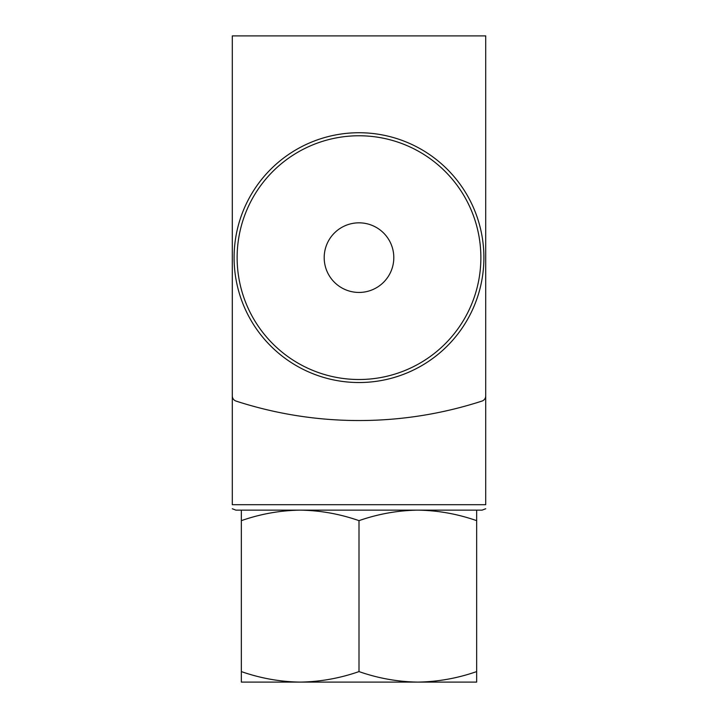 <?xml version="1.0" encoding="UTF-8"?>
<svg xmlns="http://www.w3.org/2000/svg" width="718" height="718" viewBox="0 0 718 718"><rect width="100%" height="100%" fill="white"/><g stroke="black" fill="none" stroke-linecap="round" stroke-linejoin="round"><path stroke-width="1.08" d="M232.291 508.757L235.917 510.139L482.083 510.139L417.831 510.139L476.653 510.139L476.653 520.649C457.447 513.944 437.836 510.435 417.831 510.139C397.835 510.444 378.224 513.944 359 520.649C339.793 513.944 320.183 510.435 300.169 510.139C280.182 510.444 260.571 513.944 241.347 520.649L241.347 510.139L270.955 510.139M485.709 395.923L485.709 35.9L232.291 35.9L232.291 395.923A5.43 5.43 0 0 0 236.051 401.084A398.221 398.221 0 0 0 481.949 401.084A5.43 5.43 0 0 0 485.709 395.923M232.291 275.739L232.291 504.709C232.291 510.686 232.291 510.686 232.291 504.709L485.709 504.709C485.709 510.686 485.709 510.686 485.709 504.709L485.709 275.739M359 520.649L359 671.59C378.206 678.304 397.817 681.804 417.831 682.1C437.818 681.795 457.429 678.295 476.653 671.59L476.653 682.1L300.169 682.1C320.165 681.795 339.776 678.295 359 671.59M476.653 520.649L476.653 671.59M241.347 682.1L241.347 671.59C260.553 678.304 280.164 681.804 300.169 682.1L241.347 682.1M241.347 520.649L241.347 671.59M359 382.532A124.896 124.896 0 0 0 467.167 195.188A124.896 124.896 0 0 0 250.833 195.188A124.896 124.896 0 0 0 359 382.532M359 292.441A34.814 34.814 0 0 0 389.147 240.234A34.814 34.814 0 0 0 328.853 240.234A34.814 34.814 0 0 0 359 292.441M359 379.508A121.881 121.881 0 0 0 464.546 196.696A121.881 121.881 0 0 0 253.454 196.696A121.881 121.881 0 0 0 359 379.508M485.709 508.757L482.083 510.139"/></g></svg>

